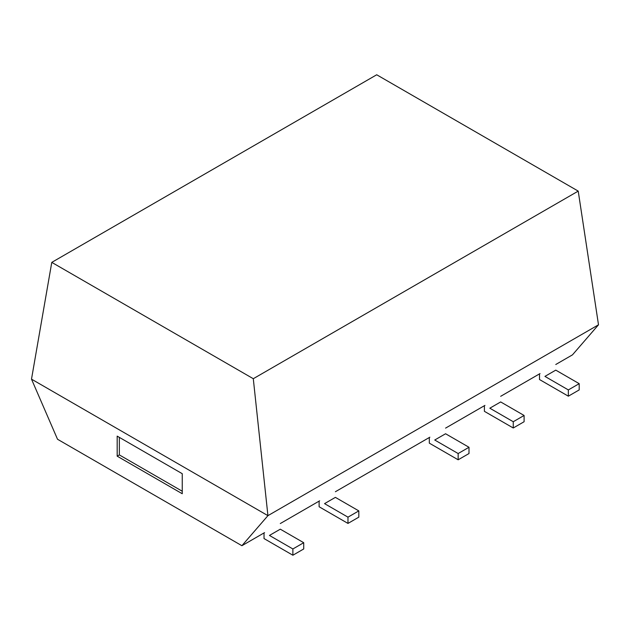 <?xml version="1.0" encoding="UTF-8"?>
<svg xmlns="http://www.w3.org/2000/svg" width="630" height="630" viewBox="0 0 630 630"><rect width="100%" height="100%" fill="white"/><g stroke="black" fill="none" stroke-linecap="round" stroke-linejoin="round"><path stroke-width="0.94" d="M241.904 545.706L57.527 439.26L31.5 379.15L267.931 515.655L241.904 545.706L264.568 532.626M280.295 523.546L319.662 500.811M335.388 491.731L429.857 437.196M445.575 428.116L484.95 405.389M500.677 396.309L540.044 373.574M555.77 364.502L572.473 354.855L598.5 324.796L267.931 515.655L253.291 378.709L578.222 191.111L598.5 324.796M117.18 436.133L117.18 456.167L182.251 493.739L182.251 473.697L117.18 436.133M31.5 379.15L51.778 262.371L253.291 378.709M119.346 437.385L119.346 454.915L182.251 491.235M117.18 456.167L119.346 454.915M51.778 262.371L376.709 74.773L578.222 191.111M568.347 396.183L568.347 389.923L544.926 376.393L555.77 370.133L579.198 383.662L579.198 389.923L568.347 396.183L539.5 379.528L539.5 373.889M568.347 389.923L579.198 383.662M513.253 427.99L513.253 421.73L489.825 408.201L500.677 401.94L524.097 415.469L524.097 421.73L513.253 427.99L484.407 411.335L484.407 405.696M513.253 421.73L524.097 415.469M458.16 459.798L458.16 453.537L434.731 440.016L445.575 433.755L469.003 447.276L469.003 453.537L458.16 459.798L429.313 443.142L429.313 437.511M458.16 453.537L469.003 447.276M347.973 523.42L347.973 517.159L324.544 503.63L335.388 497.369L358.816 510.891L358.816 517.159L347.973 523.42L319.119 506.764L319.119 501.126M347.973 517.159L358.816 510.891M292.879 555.227L292.879 548.966L269.451 535.437L280.295 529.176L303.723 542.706L303.723 548.966L292.879 555.227L264.025 538.571L264.025 532.933M292.879 548.966L303.723 542.706"/></g></svg>
